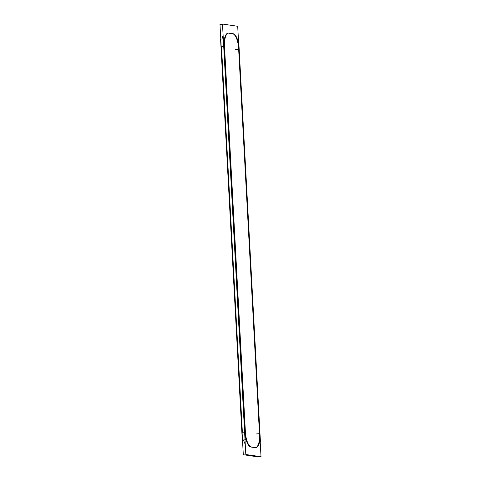 <?xml version="1.0" encoding="UTF-8"?>
<svg xmlns="http://www.w3.org/2000/svg" width="481" height="481" viewBox="0 0 481 481"><rect width="100%" height="100%" fill="white"/><g stroke="black" fill="none" stroke-linecap="round" stroke-linejoin="round"><path stroke-width="0.72" d="M238.63 48.695A14.244 5.225 85.1 0 0 232.563 33.742A14.244 5.225 85.1 0 1 238.63 48.695L239.141 48.653M238.654 49.242L259.475 433.688L238.654 49.242M255.688 447.613A14.244 5.225 85.1 0 0 259.506 434.235A14.244 5.225 85.1 0 1 255.664 447.619M254.984 447.637L250.95 447.041L254.984 447.637M228.337 33.129A14.244 5.225 85.1 0 1 228.535 33.147A14.244 5.225 85.1 0 0 224.008 46.549L244.889 432.088A14.244 5.225 85.1 0 0 250.775 447.011A14.244 5.225 85.1 0 1 244.889 432.088L224.008 46.549A14.244 5.225 85.1 0 1 228.078 33.135M228.782 33.183L232.407 33.718L228.782 33.183M221.969 38.979A14.244 5.225 -94.9 0 1 223.118 35.486A14.244 5.225 -94.9 0 0 221.969 38.979M242.37 432.305L221.494 46.765L223.719 46.573L221.494 46.765L242.37 432.305L244.601 432.112L242.37 432.305M245.256 444.246A14.244 5.225 -94.9 0 1 243.584 439.947A14.244 5.225 -94.9 0 0 245.256 444.246M238.498 40.957L237.704 26.281L222.499 24.05L245.809 454.503L261.015 456.734L260.215 441.919M235.63 49.501L239.165 49.2A14.244 5.225 -94.9 0 0 232.87 33.676M228.842 33.075L233.279 33.724M224.549 47.054L224.555 47.054A14.244 5.225 -94.9 0 1 228.589 33.087A14.244 5.225 -94.9 0 1 229.251 33.147M245.815 439.754L242.28 440.061L220.563 39.099L224.098 38.793L245.815 439.754M245.37 431.499L245.37 431.499A14.244 5.225 -94.9 0 0 251.665 447.017M255.7 447.625L251.256 446.969M256.445 433.946L259.987 433.64A14.244 5.225 -94.9 0 1 255.946 447.607A14.244 5.225 -94.9 0 1 255.285 447.552M259.542 441.979L260.437 441.901L238.72 40.939L237.927 41.011M222.529 24.639L219.985 24.266L243.296 454.719L258.501 456.95L258.471 456.361M241.859 432.347L245.4 432.046"/></g></svg>
